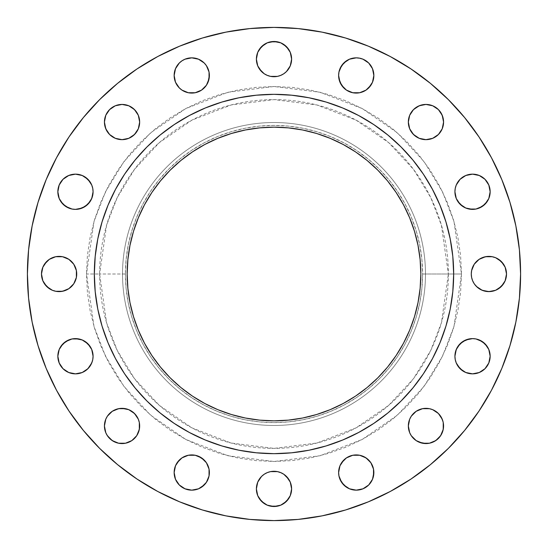 <?xml version="1.0" encoding="UTF-8"?>
<svg xmlns="http://www.w3.org/2000/svg" width="548" height="548" viewBox="0 0 548 548"><rect width="100%" height="100%" fill="white"/><g stroke="black" fill="none" stroke-linecap="round" stroke-linejoin="round"><path stroke-width="0.41" stroke-dasharray="2.74 2.06" d="M104.435 122.046A17.611 17.611 0 0 0 122.046 139.658A17.611 17.611 0 0 0 139.658 122.046A17.611 17.611 0 0 0 122.046 104.435A17.611 17.611 0 0 0 104.435 122.046L105.771 115.306L109.593 109.593L115.306 105.771L122.046 104.435M174.148 75.466A17.611 17.611 0 0 0 191.766 93.078A17.611 17.611 0 0 0 209.377 75.466A17.611 17.611 0 0 0 191.766 57.848A17.611 17.611 0 0 0 174.148 75.466M259.355 68.89L257.724 65.849L256.389 59.109A17.611 17.611 0 0 0 274 76.72A17.611 17.611 0 0 0 291.611 59.109L290.276 65.849L286.453 71.562L283.789 73.754M338.623 75.466A17.611 17.611 0 0 0 356.234 93.078A17.611 17.611 0 0 0 373.852 75.466A17.611 17.611 0 0 0 356.234 57.848A17.611 17.611 0 0 0 338.623 75.466M408.342 122.046A17.611 17.611 0 0 0 425.954 139.658A17.611 17.611 0 0 0 443.565 122.046A17.611 17.611 0 0 0 425.954 104.435A17.611 17.611 0 0 0 408.342 122.046L409.678 115.306L411.308 112.258L416.165 107.401L422.515 104.771M457.888 201.548L455.258 195.198L454.922 191.766A17.611 17.611 0 0 0 472.534 209.377A17.611 17.611 0 0 0 490.152 191.766L488.809 198.506L487.179 201.548M471.28 274A17.611 17.611 0 0 0 488.891 291.611A17.611 17.611 0 0 0 506.51 274A17.611 17.611 0 0 0 488.891 256.389A17.611 17.611 0 0 0 471.28 274L471.28 274M457.888 366.023L455.258 359.673L454.922 356.234A17.611 17.611 0 0 0 472.534 373.852A17.611 17.611 0 0 0 490.152 356.234L488.809 362.975L487.179 366.023L484.994 368.694L479.274 372.51M419.213 442.229L416.165 440.599L411.308 435.742L409.678 432.694L408.342 425.954A17.611 17.611 0 0 0 425.954 443.565A17.611 17.611 0 0 0 443.565 425.954L442.229 432.694L438.407 438.407L432.694 442.229L425.954 443.565M338.623 472.534A17.611 17.611 0 0 0 356.234 490.152A17.611 17.611 0 0 0 373.852 472.534A17.611 17.611 0 0 0 356.234 454.922A17.611 17.611 0 0 0 338.623 472.534M259.355 498.68L257.724 495.632L256.389 488.891A17.611 17.611 0 0 0 274 506.51A17.611 17.611 0 0 0 291.611 488.891L290.276 495.632L288.645 498.68M174.148 472.534A17.611 17.611 0 0 0 191.766 490.152A17.611 17.611 0 0 0 209.377 472.534A17.611 17.611 0 0 0 191.766 454.922A17.611 17.611 0 0 0 174.148 472.534M122.046 443.565L115.306 442.229L109.593 438.407L105.771 432.694L104.435 425.954A17.611 17.611 0 0 0 122.046 443.565A17.611 17.611 0 0 0 139.658 425.954L138.322 432.694L136.692 435.742L131.835 440.599L125.485 443.229M60.821 366.023L59.191 362.975L57.848 356.234A17.611 17.611 0 0 0 75.466 373.852A17.611 17.611 0 0 0 93.078 356.234L92.742 359.673L90.112 366.023L85.248 370.88M60.821 201.548L59.191 198.506L57.848 191.766A17.611 17.611 0 0 0 75.466 209.377A17.611 17.611 0 0 0 93.078 191.766L92.742 195.198L90.112 201.548M41.49 274A17.611 17.611 0 0 0 59.109 291.611A17.611 17.611 0 0 0 76.72 274L76.72 274A17.611 17.611 0 0 0 59.109 256.389A17.611 17.611 0 0 0 41.49 274M461.491 274L448.387 274L441.407 322.827L430.749 350.419L413.507 378.634L388.662 405.383L356.063 427.872L316.922 443.017L274 448.387L231.078 443.017L191.937 427.872L159.338 405.383L134.493 378.634L117.251 350.419L106.593 322.827L99.613 274L86.509 274L94.009 326.498L105.469 356.159L124.006 386.498L150.721 415.261L185.772 439.434L227.852 455.724L274 461.491L320.148 455.724L362.228 439.434L397.279 415.261L423.994 386.498L442.531 356.159L453.991 326.498L461.491 274L460.587 292.379L457.888 310.579L453.415 328.423L447.223 345.747L439.352 362.386L429.892 378.168L418.932 392.943L406.575 406.575L392.943 418.932L378.168 429.892L362.386 439.352L345.747 447.223L328.423 453.415L310.579 457.888L292.379 460.587L274 461.491L255.621 460.587L237.421 457.888L219.577 453.415L202.253 447.223L185.614 439.352L169.832 429.892L155.057 418.932L141.425 406.575L129.068 392.943L118.108 378.168L108.648 362.386L100.777 345.747L94.585 328.423L90.112 310.579L87.413 292.379L86.509 274L87.413 255.621L90.112 237.421L94.585 219.577L100.777 202.253L108.648 185.614L118.108 169.832L129.068 155.057L141.425 141.425L155.057 129.068L169.832 118.108L185.614 108.648L202.253 100.777L219.577 94.585L237.421 90.112L255.621 87.413L274 86.509L292.379 87.413L310.579 90.112L328.423 94.585L345.747 100.777L362.386 108.648L378.168 118.108L392.943 129.068L406.575 141.425L418.932 155.057L429.892 169.832L439.352 185.614L447.223 202.253L453.415 219.577L457.888 237.421L460.587 255.621L461.491 274L453.991 221.502L442.531 191.841L423.994 161.502L397.279 132.739L362.228 108.566L320.148 92.276L274 86.509L227.852 92.276L185.772 108.566L150.721 132.739L124.006 161.502L105.469 191.841L94.009 221.502L86.509 274L99.613 274A174.387 174.387 0 0 1 274 99.613A174.387 174.387 0 0 1 448.387 274L422.597 274A148.597 148.597 0 0 0 274 125.403A148.597 148.597 0 0 0 125.403 274L122.519 274A151.481 151.481 0 0 1 274 122.519A151.481 151.481 0 0 1 425.481 274A151.481 151.481 0 0 0 274 122.519A151.481 151.481 0 0 0 122.519 274A151.481 151.481 0 0 1 274 122.519A151.481 151.481 0 0 1 425.481 274A151.481 151.481 0 0 0 274 122.519A151.481 151.481 0 0 0 122.519 274L99.613 274L122.519 274A151.481 151.481 0 0 0 274 425.481A151.481 151.481 0 0 0 425.481 274L448.387 274A174.387 174.387 0 0 1 274 448.387A174.387 174.387 0 0 1 99.613 274L106.593 225.173L117.251 197.581L134.493 169.366L159.338 142.617L191.937 120.128L231.078 104.983L274 99.613L316.922 104.983L356.063 120.128L388.662 142.617L413.507 169.366L430.749 197.581L441.407 225.173L448.387 274L461.491 274M38.018 202.418L32.14 225.892L28.585 249.826L27.4 274L28.585 298.174L32.14 322.108L38.018 345.583L46.169 368.372L56.519 390.245L68.959 411.007L83.378 430.44L99.626 448.374L117.56 464.622L136.993 479.041L157.756 491.481L179.628 501.831L202.418 509.983L225.892 515.86L249.826 519.415L274 520.6L298.174 519.415L322.108 515.86L345.583 509.983L368.372 501.831L390.245 491.481L411.007 479.041L430.44 464.622L448.374 448.374L464.622 430.44L479.041 411.007L491.481 390.245L501.831 368.372L509.983 345.583L515.86 322.108L519.415 298.174L520.6 274A246.6 246.6 0 0 0 274 27.4A246.6 246.6 0 0 0 27.4 274A246.6 246.6 0 0 0 274 520.6A246.6 246.6 0 0 0 520.6 274L519.415 249.826L515.86 225.892L509.983 202.418L501.831 179.628L491.481 157.756L479.041 136.993L464.622 117.56L448.374 99.626L430.44 83.378L411.007 68.959L390.245 56.519L368.372 46.169L345.583 38.018L322.108 32.14L298.174 28.585L274 27.4L249.826 28.585L225.892 32.14L202.418 38.018M439.989 342.753L445.928 326.156L450.216 309.051L452.799 291.611L453.669 274A179.669 179.669 0 0 0 274 94.331A179.669 179.669 0 0 0 94.331 274A179.669 179.669 0 0 0 274 453.669A179.669 179.669 0 0 0 453.669 274L452.799 256.389L450.216 238.949L445.928 221.844L439.989 205.247L431.043 186.724M127.17 274.027L127.17 274A146.83 146.83 0 0 0 274 420.83A146.83 146.83 0 0 0 420.83 274A146.83 146.83 0 0 0 274 127.17A146.83 146.83 0 0 0 127.17 274L127.17 273.973M108.011 205.247L102.072 221.844L97.784 238.949L95.201 256.389L94.331 274L95.201 291.611L97.784 309.051L102.072 326.156L108.011 342.753L116.957 361.276M134.753 387.539L146.96 401.04L162.311 414.733M187.306 431.365L189.307 432.454M205.247 439.989L221.844 445.928L238.949 450.216L256.389 452.799L274 453.669L291.611 452.799L309.051 450.216L326.156 445.928L342.753 439.989L361.276 431.043M387.539 413.247L401.04 401.04L414.733 385.689M431.365 360.694L432.454 358.693M413.247 160.461L401.04 146.96L385.689 133.267M360.694 116.635L358.693 115.546M342.753 108.011L326.156 102.072L309.051 97.784L291.611 95.201L274 94.331L256.389 95.201L238.949 97.784L221.844 102.072L205.247 108.011L186.724 116.957M160.461 134.753L146.96 146.96L133.267 162.311M116.635 187.306L115.546 189.307M179.628 46.169L157.756 56.519L136.993 68.959L117.56 83.378L99.626 99.626L83.378 117.56L68.959 136.993L56.519 157.756L46.169 179.628M128.787 105.771L131.835 107.401L136.692 112.258L138.322 115.306L139.658 122.046M138.322 128.787L136.692 131.835L131.835 136.692L125.485 139.322M122.046 139.658L115.306 138.322L112.258 136.692L107.401 131.835L104.771 125.485M175.49 68.726L177.12 65.678M181.977 60.821L185.025 59.191L191.766 57.848L198.506 59.191M208.035 82.207L206.411 85.248M201.548 90.112L195.198 92.742L191.766 93.078L188.327 92.742L181.977 90.112M179.306 87.92L177.12 85.248M175.49 82.207L174.49 78.898M288.645 49.32L290.276 52.368L291.611 59.109A17.611 17.611 0 0 0 274 41.49A17.611 17.611 0 0 0 256.389 59.109L257.724 52.368L259.355 49.32M264.211 44.463L270.561 41.833M277.439 41.833L283.789 44.463M280.74 75.377L277.439 76.384M270.561 76.384L264.211 73.754M346.452 60.821L349.494 59.191L356.234 57.848L362.975 59.191L368.694 63.006L372.51 68.726M373.51 78.898L370.88 85.248M366.023 90.112L359.673 92.742L356.234 93.078L352.802 92.742L346.452 90.112M425.954 104.435L432.694 105.771L435.742 107.401L440.599 112.258L443.229 118.608M442.229 128.787L438.407 134.5M435.742 136.692L432.694 138.322L425.954 139.658M419.213 138.322L416.165 136.692L411.308 131.835M409.678 128.787L408.678 125.485M487.179 181.977L488.809 185.025L490.152 191.766A17.611 17.611 0 0 0 472.534 174.148A17.611 17.611 0 0 0 454.922 191.766L455.258 188.327L456.265 185.025L460.08 179.306L465.793 175.49L469.102 174.49M479.274 175.49L482.322 177.12M465.793 208.035L462.752 206.411M471.616 270.561L474.246 264.211M479.11 259.355L482.151 257.724L488.891 256.389L495.632 257.724L498.68 259.355M503.537 264.211L506.167 270.561M506.167 277.439L503.537 283.789M498.68 288.645L492.33 291.276L485.46 291.276L479.11 288.645L474.246 283.789M472.623 280.74L471.616 277.439M487.179 346.452L488.809 349.494L490.152 356.234A17.611 17.611 0 0 0 472.534 338.623A17.611 17.611 0 0 0 454.922 356.234L455.258 352.802L457.888 346.452M469.102 373.51L462.752 370.88M409.678 419.213L411.308 416.165L416.165 411.308L422.515 408.678M425.954 408.342L432.694 409.678L435.742 411.308L440.599 416.165L443.229 422.515M339.966 465.793L341.589 462.752M346.452 457.888L352.802 455.258L359.673 455.258L362.975 456.265L368.694 460.08L372.51 465.793L373.51 469.102M372.51 479.274L370.88 482.322M366.023 487.179L362.975 488.809L356.234 490.152L349.494 488.809L346.452 487.179M288.645 479.11L290.276 482.151L291.611 488.891A17.611 17.611 0 0 0 274 471.28A17.611 17.611 0 0 0 256.389 488.891L257.724 482.151L261.547 476.438L264.211 474.246M267.26 472.623L270.561 471.616M277.439 471.616L283.789 474.246M283.789 503.537L277.439 506.167M270.561 506.167L264.211 503.537M174.49 469.102L177.12 462.752M181.977 457.888L188.327 455.258L195.198 455.258L198.506 456.265M201.548 487.179L198.506 488.809L191.766 490.152L185.025 488.809L179.306 484.994L175.49 479.274M105.771 419.213L107.401 416.165L112.258 411.308L115.306 409.678L122.046 408.342M128.787 409.678L131.835 411.308L136.692 416.165M138.322 419.213L139.322 422.515M90.112 346.452L92.742 352.802L93.078 356.234A17.611 17.611 0 0 0 75.466 338.623A17.611 17.611 0 0 0 57.848 356.234L59.191 349.494L60.821 346.452M82.207 339.966L85.248 341.589M82.207 372.51L78.898 373.51M68.726 372.51L65.678 370.88M90.112 181.977L92.742 188.327L93.078 191.766A17.611 17.611 0 0 0 75.466 174.148A17.611 17.611 0 0 0 57.848 191.766L59.191 185.025L60.821 181.977L63.006 179.306L68.726 175.49M78.898 174.49L85.248 177.12M41.833 270.561L44.463 264.211M49.32 259.355L55.67 256.724L62.541 256.724L68.89 259.355L73.754 264.211M75.377 267.26L76.384 270.561M76.384 277.439L73.754 283.789M68.89 288.645L65.849 290.276L59.109 291.611L52.368 290.276L49.32 288.645M44.463 283.789L41.833 277.439M425.481 274A151.481 151.481 0 0 1 274 425.481A151.481 151.481 0 0 1 122.519 274A151.481 151.481 0 0 0 274 425.481A151.481 151.481 0 0 0 425.481 274A151.481 151.481 0 0 1 274 425.481A151.481 151.481 0 0 1 122.519 274L125.403 274A148.597 148.597 0 0 0 274 422.597A148.597 148.597 0 0 0 422.597 274L425.481 274M125.403 274L126.122 288.563L128.259 302.989L131.808 317.134L136.719 330.862L142.953 344.048L150.447 356.556L159.132 368.27L168.928 379.072L179.73 388.868L191.444 397.553L203.952 405.047L217.138 411.281L230.866 416.192L245.011 419.741L259.437 421.878L274 422.597L288.563 421.878L302.989 419.741L317.134 416.192L330.862 411.281L344.048 405.047L356.556 397.553L368.27 388.868L379.072 379.072L388.868 368.27L397.553 356.556L405.047 344.048L411.281 330.862L416.192 317.134L419.741 302.989L421.878 288.563L422.597 274L421.878 259.437L419.741 245.011L416.192 230.866L411.281 217.138L405.047 203.952L397.553 191.444L388.868 179.73L379.072 168.928L368.27 159.132L356.556 150.447L344.048 142.953L330.862 136.719L317.134 131.808L302.989 128.259L288.563 126.122L274 125.403L259.437 126.122L245.011 128.259L230.866 131.808L217.138 136.719L203.952 142.953L191.444 150.447L179.73 159.132L168.928 168.928L159.132 179.73L150.447 191.444L142.953 203.952L136.719 217.138L131.808 230.866L128.259 245.011L126.122 259.437L125.403 274M420.131 288.371L418.014 302.647L414.507 316.621M409.657 330.191L403.492 343.219L396.067 355.611M387.505 367.146L377.825 377.825L367.146 387.505L355.577 396.088L343.219 403.492L330.191 409.657L316.621 414.507L302.647 418.014M259.629 420.131L245.353 418.014L231.379 414.507M217.809 409.657L204.781 403.492L192.389 396.067M180.854 387.505L170.175 377.825L160.496 367.146L151.912 355.577L144.508 343.219L138.343 330.191L133.493 316.621L129.986 302.647M127.869 259.629L129.986 245.353L133.493 231.379M138.343 217.809L144.508 204.781L151.933 192.389M160.496 180.854L170.175 170.175L180.854 160.496L192.423 151.912L204.781 144.508L217.809 138.343L231.379 133.493L245.353 129.986M288.371 127.869L302.647 129.986L316.621 133.493M330.191 138.343L343.219 144.508L355.611 151.933M367.146 160.496L377.825 170.175L387.505 180.854L396.088 192.423L403.492 204.781L409.657 217.809L414.507 231.379L418.014 245.353M139.658 425.954A17.611 17.611 0 0 0 122.046 408.342A17.611 17.611 0 0 0 104.435 425.954M443.565 425.954A17.611 17.611 0 0 0 425.954 408.342A17.611 17.611 0 0 0 408.342 425.954"/><path stroke-width="0.82" d="M139.658 122.046A17.611 17.611 0 0 1 122.046 139.658A17.611 17.611 0 0 1 104.435 122.046L105.771 128.787L109.593 134.5L115.306 138.322L122.046 139.658L128.787 138.322L134.5 134.5L138.322 128.787L139.658 122.046L138.322 115.306L134.5 109.593L128.787 105.771L122.046 104.435L115.306 105.771L109.593 109.593L105.771 115.306L104.435 122.046A17.611 17.611 0 0 1 122.046 104.435A17.611 17.611 0 0 1 139.658 122.046L138.322 128.787M198.506 59.191L204.219 63.006L206.411 65.678L209.041 72.028L209.377 75.466A17.611 17.611 0 0 1 191.766 93.078A17.611 17.611 0 0 1 174.148 75.466L175.49 82.207L179.306 87.92L181.977 90.112L188.327 92.742L195.198 92.742L201.548 90.112L206.411 85.248L209.041 78.898L209.041 72.028L206.411 65.678L204.219 63.006L198.506 59.191L191.766 57.848L185.025 59.191L181.977 60.821L179.306 63.006L175.49 68.726L174.148 75.466L175.49 68.726M291.611 59.109A17.611 17.611 0 0 1 274 76.72A17.611 17.611 0 0 1 256.389 59.109L257.724 65.849L261.547 71.562L264.211 73.754L267.26 75.377L270.561 76.384L274 76.72L277.439 76.384L280.74 75.377L283.789 73.754L286.453 71.562L290.276 65.849L291.611 59.109L290.276 52.368L286.453 46.648L280.74 42.833L274 41.49L267.26 42.833L261.547 46.648L257.724 52.368L256.389 59.109A17.611 17.611 0 0 1 274 41.49A17.611 17.611 0 0 1 291.611 59.109M372.51 68.726L373.852 75.466A17.611 17.611 0 0 1 356.234 93.078A17.611 17.611 0 0 1 338.623 75.466L339.966 82.207L343.781 87.92L346.452 90.112L352.802 92.742L359.673 92.742L366.023 90.112L368.694 87.92L372.51 82.207L373.852 75.466L372.51 68.726L368.694 63.006L362.975 59.191L359.673 58.191L356.234 57.848L349.494 59.191L343.781 63.006L339.966 68.726L338.959 72.028L338.623 75.466L338.959 72.028L341.589 65.678L346.452 60.821M443.229 118.608L443.565 122.046A17.611 17.611 0 0 1 425.954 139.658A17.611 17.611 0 0 1 408.342 122.046L409.678 128.787L413.5 134.5L419.213 138.322L425.954 139.658L432.694 138.322L438.407 134.5L442.229 128.787L443.565 122.046L442.229 115.306L438.407 109.593L432.694 105.771L425.954 104.435L419.213 105.771L413.5 109.593L409.678 115.306L408.342 122.046A17.611 17.611 0 0 1 425.954 104.435A17.611 17.611 0 0 1 443.565 122.046L442.229 128.787M490.152 191.766A17.611 17.611 0 0 1 472.534 209.377A17.611 17.611 0 0 1 454.922 191.766L456.265 198.506L460.08 204.219L465.793 208.035L472.534 209.377L475.972 209.041L479.274 208.035L484.994 204.219L488.809 198.506L490.152 191.766L488.809 185.025L484.994 179.306L479.274 175.49L472.534 174.148L465.793 175.49L460.08 179.306L456.265 185.025L455.258 188.327L454.922 191.766A17.611 17.611 0 0 1 472.534 174.148A17.611 17.611 0 0 1 490.152 191.766M506.167 270.561L506.51 274A17.611 17.611 0 0 1 488.891 291.611A17.611 17.611 0 0 1 471.28 274L471.616 277.439L472.623 280.74L474.246 283.789L476.438 286.453L482.151 290.276L488.891 291.611L495.632 290.276L501.352 286.453L505.167 280.74L506.51 274L505.167 267.26L501.352 261.547L495.632 257.724L492.33 256.724L485.46 256.724L479.11 259.355L474.246 264.211L471.616 270.561L471.28 274L471.616 270.561M490.152 356.234A17.611 17.611 0 0 1 472.534 373.852A17.611 17.611 0 0 1 454.922 356.234L455.258 359.673L456.265 362.975L460.08 368.694L465.793 372.51L472.534 373.852L479.274 372.51L484.994 368.694L488.809 362.975L490.152 356.234L488.809 349.494L484.994 343.781L479.274 339.966L475.972 338.959L472.534 338.623L465.793 339.966L460.08 343.781L456.265 349.494L454.922 356.234A17.611 17.611 0 0 1 472.534 338.623A17.611 17.611 0 0 1 490.152 356.234M443.229 422.515L443.565 425.954A17.611 17.611 0 0 1 425.954 443.565A17.611 17.611 0 0 1 408.342 425.954L409.678 432.694L411.308 435.742L416.165 440.599L422.515 443.229L429.392 443.229L435.742 440.599L440.599 435.742L443.229 429.392L443.229 422.515L442.229 419.213L438.407 413.5L432.694 409.678L429.392 408.678L422.515 408.678L416.165 411.308L411.308 416.165L409.678 419.213L408.342 425.954L409.678 419.213M373.51 469.102L373.852 472.534A17.611 17.611 0 0 1 356.234 490.152A17.611 17.611 0 0 1 338.623 472.534L338.959 475.972L339.966 479.274L343.781 484.994L349.494 488.809L356.234 490.152L362.975 488.809L368.694 484.994L372.51 479.274L373.51 475.972L373.51 469.102L370.88 462.752L366.023 457.888L359.673 455.258L352.802 455.258L346.452 457.888L343.781 460.08L339.966 465.793L338.623 472.534L339.966 465.793M291.611 488.891A17.611 17.611 0 0 1 274 506.51A17.611 17.611 0 0 1 256.389 488.891L257.724 495.632L261.547 501.352L267.26 505.167L274 506.51L280.74 505.167L286.453 501.352L290.276 495.632L291.611 488.891L290.276 482.151L286.453 476.438L283.789 474.246L280.74 472.623L277.439 471.616L274 471.28L270.561 471.616L267.26 472.623L264.211 474.246L261.547 476.438L257.724 482.151L256.389 488.891A17.611 17.611 0 0 1 274 471.28A17.611 17.611 0 0 1 291.611 488.891M198.506 456.265L204.219 460.08L206.411 462.752L209.041 469.102L209.377 472.534A17.611 17.611 0 0 1 191.766 490.152A17.611 17.611 0 0 1 174.148 472.534L175.49 479.274L179.306 484.994L185.025 488.809L191.766 490.152L198.506 488.809L204.219 484.994L206.411 482.322L209.041 475.972L209.041 469.102L206.411 462.752L201.548 457.888L195.198 455.258L188.327 455.258L181.977 457.888L179.306 460.08L175.49 465.793L174.148 472.534L174.49 469.102M139.322 422.515L139.658 425.954A17.611 17.611 0 0 1 122.046 443.565A17.611 17.611 0 0 1 104.435 425.954L105.771 432.694L107.401 435.742L112.258 440.599L118.608 443.229L125.485 443.229L131.835 440.599L136.692 435.742L139.322 429.392L139.322 422.515L138.322 419.213L134.5 413.5L128.787 409.678L125.485 408.678L118.608 408.678L112.258 411.308L107.401 416.165L105.771 419.213L104.435 425.954L105.771 419.213M93.078 356.234A17.611 17.611 0 0 1 75.466 373.852A17.611 17.611 0 0 1 57.848 356.234L59.191 362.975L63.006 368.694L68.726 372.51L75.466 373.852L82.207 372.51L87.92 368.694L91.735 362.975L92.742 359.673L93.078 356.234L91.735 349.494L87.92 343.781L82.207 339.966L75.466 338.623L72.028 338.959L68.726 339.966L63.006 343.781L59.191 349.494L57.848 356.234A17.611 17.611 0 0 1 75.466 338.623A17.611 17.611 0 0 1 93.078 356.234M93.078 191.766A17.611 17.611 0 0 1 75.466 209.377A17.611 17.611 0 0 1 57.848 191.766L59.191 198.506L63.006 204.219L68.726 208.035L72.028 209.041L75.466 209.377L82.207 208.035L87.92 204.219L91.735 198.506L93.078 191.766L92.742 188.327L91.735 185.025L87.92 179.306L82.207 175.49L75.466 174.148L68.726 175.49L63.006 179.306L59.191 185.025L57.848 191.766A17.611 17.611 0 0 1 75.466 174.148A17.611 17.611 0 0 1 93.078 191.766M76.384 270.561L76.72 274A17.611 17.611 0 0 1 59.109 291.611A17.611 17.611 0 0 1 41.49 274L42.833 280.74L46.648 286.453L52.368 290.276L55.67 291.276L62.541 291.276L68.89 288.645L73.754 283.789L76.384 277.439L76.384 270.561L73.754 264.211L68.89 259.355L62.541 256.724L55.67 256.724L49.32 259.355L46.648 261.547L42.833 267.26L41.49 274L41.833 270.561M27.4 274A246.6 246.6 0 0 1 274 27.4A246.6 246.6 0 0 1 520.6 274L519.415 298.174L515.86 322.108L509.983 345.583L501.831 368.372L491.481 390.245L479.041 411.007L464.622 430.44L448.374 448.374L430.44 464.622L411.007 479.041L390.245 491.481L368.372 501.831L345.583 509.983L322.108 515.86L298.174 519.415L274 520.6L249.826 519.415L225.892 515.86L202.418 509.983L179.628 501.831L157.756 491.481L136.993 479.041L117.56 464.622L99.626 448.374L83.378 430.44L68.959 411.007L56.519 390.245L46.169 368.372L38.018 345.583L32.14 322.108L28.585 298.174L27.4 274L28.585 249.826L32.14 225.892L38.018 202.418L46.169 179.628L56.519 157.756L68.959 136.993L83.378 117.56L99.626 99.626L117.56 83.378L136.993 68.959L157.756 56.519L179.628 46.169L202.418 38.018L225.892 32.14L249.826 28.585L274 27.4L298.174 28.585L322.108 32.14L345.583 38.018L368.372 46.169L390.245 56.519L411.007 68.959L430.44 83.378L448.374 99.626L464.622 117.56L479.041 136.993L491.481 157.756L501.831 179.628L509.983 202.418L515.86 225.892L519.415 249.826L520.6 274A246.6 246.6 0 0 1 274 520.6A246.6 246.6 0 0 1 27.4 274M94.331 274A179.669 179.669 0 0 1 274 94.331A179.669 179.669 0 0 1 453.669 274L452.799 291.611L450.216 309.051L445.928 326.156L439.989 342.753L432.454 358.693L423.385 373.818L412.884 387.977L401.04 401.04L387.977 412.884L373.818 423.385L358.693 432.454L342.753 439.989L326.156 445.928L309.051 450.216L291.611 452.799L274 453.669L256.389 452.799L238.949 450.216L221.844 445.928L205.247 439.989L189.307 432.454L174.182 423.385L160.023 412.884L146.96 401.04L135.116 387.977L124.615 373.818L115.546 358.693L108.011 342.753L102.072 326.156L97.784 309.051L95.201 291.611L94.331 274L95.201 256.389L97.784 238.949L102.072 221.844L108.011 205.247L115.546 189.307L124.615 174.182L135.116 160.023L146.96 146.96L160.023 135.116L174.182 124.615L189.307 115.546L205.247 108.011L221.844 102.072L238.949 97.784L256.389 95.201L274 94.331L291.611 95.201L309.051 97.784L326.156 102.072L342.753 108.011L358.693 115.546L373.818 124.615L387.977 135.116L401.04 146.96L412.884 160.023L423.385 174.182L432.454 189.307L439.989 205.247L445.928 221.844L450.216 238.949L452.799 256.389L453.669 274A179.669 179.669 0 0 1 274 453.669A179.669 179.669 0 0 1 94.331 274M418.014 245.353L420.124 259.608L420.83 274A146.83 146.83 0 0 1 274 420.83A146.83 146.83 0 0 1 127.17 274A146.83 146.83 0 0 1 274 127.17A146.83 146.83 0 0 1 420.83 274L420.124 259.608L418.014 245.353L414.507 231.379L409.657 217.809L403.492 204.781L396.088 192.423L387.505 180.854L377.825 170.175L367.146 160.496L355.577 151.912L343.219 144.508L330.191 138.343L316.621 133.493L302.647 129.986L288.392 127.876L274 127.17L259.608 127.876L245.353 129.986L231.379 133.493L217.809 138.343L204.781 144.508L192.423 151.912L180.854 160.496L170.175 170.175L160.496 180.854L151.912 192.423L144.508 204.781L138.343 217.809L133.493 231.379L129.986 245.353L127.876 259.608L127.17 274L127.876 288.392L129.986 302.647L133.493 316.621L138.343 330.191L144.508 343.219L151.912 355.577L160.496 367.146L170.175 377.825L180.854 387.505L192.423 396.088L204.781 403.492L217.809 409.657L231.379 414.507L245.353 418.014L259.608 420.124L274 420.83L288.392 420.124L302.647 418.014L316.621 414.507L330.191 409.657L343.219 403.492L355.577 396.088L367.146 387.505L377.825 377.825L387.505 367.146L396.088 355.577L403.492 343.219L409.657 330.191L414.507 316.621L418.014 302.647L420.124 288.392L420.83 274L420.124 288.392M116.957 361.276L124.615 373.818L135.116 387.977M162.311 414.733L174.182 423.385L187.306 431.365M189.307 432.454L205.247 439.989M361.276 431.043L373.818 423.385L387.977 412.884M414.733 385.689L423.385 373.818L431.365 360.694M432.454 358.693L439.989 342.753M431.043 186.724L423.385 174.182L412.884 160.023M385.689 133.267L373.818 124.615L360.694 116.635M358.693 115.546L342.753 108.011M186.724 116.957L174.182 124.615L160.023 135.116M133.267 162.311L124.615 174.182L116.635 187.306M115.546 189.307L108.011 205.247M202.418 38.018L179.628 46.169M46.169 179.628L38.018 202.418M122.046 104.435L128.787 105.771M125.485 139.322L122.046 139.658M104.771 125.485L104.435 122.046M177.12 65.678L179.306 63.006L181.977 60.821M174.49 78.898L174.148 75.466A17.611 17.611 0 0 1 191.766 57.848A17.611 17.611 0 0 1 209.377 75.466L208.035 82.207M206.411 85.248L201.548 90.112M181.977 90.112L179.306 87.92M177.12 85.248L175.49 82.207M259.355 49.32L264.211 44.463M270.561 41.833L277.439 41.833M283.789 44.463L288.645 49.32M283.789 73.754L280.74 75.377M277.439 76.384L270.561 76.384M264.211 73.754L259.355 68.89M346.452 90.112L341.589 85.248L338.959 78.898L338.623 75.466A17.611 17.611 0 0 1 356.234 57.848A17.611 17.611 0 0 1 373.852 75.466L373.51 78.898M370.88 85.248L366.023 90.112M422.515 104.771L425.954 104.435M438.407 134.5L435.742 136.692M425.954 139.658L419.213 138.322M411.308 131.835L409.678 128.787M408.678 125.485L408.342 122.046M469.102 174.49L472.534 174.148L479.274 175.49M482.322 177.12L484.994 179.306L487.179 181.977M487.179 201.548L482.322 206.411L475.972 209.041L469.102 209.041L465.793 208.035M462.752 206.411L457.888 201.548M474.246 264.211L479.11 259.355M498.68 259.355L503.537 264.211M471.616 277.439L471.28 274A17.611 17.611 0 0 1 488.891 256.389A17.611 17.611 0 0 1 506.51 274L506.167 277.439M503.537 283.789L498.68 288.645M474.246 283.789L472.623 280.74M457.888 346.452L462.752 341.589L469.102 338.959L472.534 338.623L475.972 338.959L482.322 341.589L487.179 346.452M479.274 372.51L472.534 373.852L469.102 373.51M462.752 370.88L457.888 366.023M422.515 408.678L425.954 408.342M425.954 443.565L419.213 442.229M341.589 462.752L346.452 457.888M346.452 487.179L341.589 482.322L338.959 475.972L338.623 472.534A17.611 17.611 0 0 1 356.234 454.922A17.611 17.611 0 0 1 373.852 472.534L372.51 479.274M370.88 482.322L368.694 484.994L366.023 487.179M264.211 474.246L267.26 472.623M270.561 471.616L277.439 471.616M283.789 474.246L288.645 479.11M288.645 498.68L283.789 503.537M277.439 506.167L270.561 506.167M264.211 503.537L259.355 498.68M177.12 462.752L181.977 457.888M175.49 479.274L174.148 472.534A17.611 17.611 0 0 1 191.766 454.922A17.611 17.611 0 0 1 209.377 472.534L209.041 475.972L206.411 482.322L201.548 487.179M122.046 408.342L128.787 409.678M136.692 416.165L138.322 419.213M125.485 443.229L122.046 443.565M60.821 346.452L65.678 341.589L72.028 338.959L78.898 338.959L82.207 339.966M85.248 341.589L90.112 346.452M85.248 370.88L82.207 372.51M78.898 373.51L75.466 373.852L68.726 372.51M65.678 370.88L63.006 368.694L60.821 366.023M68.726 175.49L75.466 174.148L78.898 174.49M85.248 177.12L90.112 181.977M90.112 201.548L85.248 206.411L78.898 209.041L75.466 209.377L72.028 209.041L65.678 206.411L60.821 201.548M44.463 264.211L49.32 259.355M73.754 264.211L75.377 267.26M41.833 277.439L41.49 274A17.611 17.611 0 0 1 59.109 256.389A17.611 17.611 0 0 1 76.72 274L76.384 277.439M73.754 283.789L68.89 288.645M49.32 288.645L44.463 283.789M414.507 316.621L409.657 330.191M396.088 355.577L387.505 367.146M302.647 418.014L288.392 420.124L274 420.83L259.608 420.124M231.379 414.507L217.809 409.657M192.423 396.088L180.854 387.505M129.986 302.647L127.876 288.392L127.17 274L127.876 259.608M133.493 231.379L138.343 217.809M151.912 192.423L160.496 180.854M245.353 129.986L259.608 127.876L274 127.17L288.392 127.876M316.621 133.493L330.191 138.343M355.577 151.912L367.146 160.496M104.435 425.954A17.611 17.611 0 0 1 122.046 408.342A17.611 17.611 0 0 1 139.658 425.954M408.342 425.954A17.611 17.611 0 0 1 425.954 408.342A17.611 17.611 0 0 1 443.565 425.954"/></g></svg>
